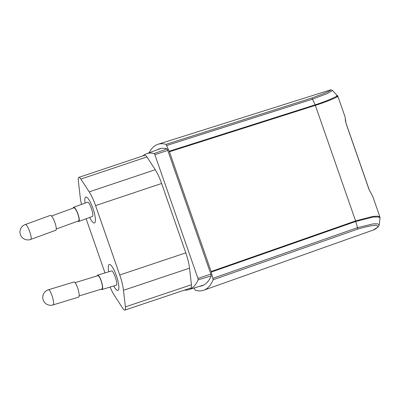 <?xml version="1.0" encoding="UTF-8"?>
<svg xmlns="http://www.w3.org/2000/svg" width="400" height="400" viewBox="0 0 400 400"><rect width="100%" height="100%" fill="white"/><g stroke="black" fill="none" stroke-linecap="round" stroke-linejoin="round"><path stroke-width="0.6" d="M157.065 149.89A201.935 47.505 -108.5 0 1 159.34 148.835A201.935 47.505 -108.5 0 1 166.8 148.735A1.98 0.465 -108.5 0 1 167.76 150.37L210.84 274.075A1.98 0.465 -108.5 0 1 211.15 276.1A201.935 47.505 -108.5 0 1 201.99 285.81A201.935 47.505 -108.5 0 1 199.575 286.335M149.17 152.775A206.69 48.62 71.5 0 1 155.6 145.35A206.69 48.62 71.5 0 1 158.025 144.27A206.69 48.62 71.5 0 1 166 144.37L169.43 151.755L211.14 271.53L213.145 279.75A206.69 48.62 71.5 0 1 205.725 289.295A206.69 48.62 71.5 0 1 203.695 290.25A206.69 48.62 71.5 0 1 195.325 290.28L194.07 288.015M213.145 279.75L357.63 229.145C372.62 224.815 379.245 224.225 377.495 227.365L373.175 230.06A203.46 47.86 -108.5 0 0 375.175 229.12A203.46 47.86 -108.5 0 0 377.495 227.365M329.71 90.155A1.98 1.925 -106.7 0 1 329.74 90.145L329.555 90.2A203.46 47.86 -108.5 0 1 329.71 90.155C332.505 89.99 326.58 92.595 311.95 97.97L166.005 144.37M357.63 229.145L357.495 227.665L373.22 223.86L377.82 223.875L379.285 224.9L378.14 226.97M211.305 272.07L355.76 221.46L373.095 217.095L378.28 216.93L380 217.93L379.285 224.9M380 217.93L379.875 216.86L377.77 216.12L372.57 216.475L355.585 220.915L211.14 271.53M346.11 123.61L369.08 189.64L372.76 196.43L379.875 216.86M346.075 123.57L345.025 116.785L337.91 96.35L332.55 90.535C331.735 89.825 330.8 89.695 329.74 90.145M337.015 96.555C341.43 95.01 330.545 100.6 315.35 105.37L355.585 220.915L357.495 227.665L213.005 278.265M336.555 95.805C340.895 94.305 330.75 99.925 315.15 104.845L315.35 105.37L169.43 151.755M332.54 90.54L327.125 93.625L312.715 99.075L166.765 145.49M142.785 155.95A201.445 47.385 71.5 0 1 146.475 153.76A201.445 47.385 71.5 0 1 154.185 153.555A1.41 0.33 71.5 0 1 154.875 154.72L197.95 278.425A1.41 0.33 71.5 0 1 198.17 279.865A201.385 47.375 71.5 0 1 188.75 289.64A201.385 47.375 71.5 0 1 184.47 290.115M124.845 310.095L190.89 287.965A8.71 2.05 -108.5 0 0 190.985 287.92A8.71 2.05 -108.5 0 0 191.42 284.76L189.53 268.17A21.775 5.125 -108.5 0 0 185.79 252.865L161.625 183.475A21.775 5.125 -108.5 0 0 155.25 169.73L146.91 156.94A8.71 2.05 -108.5 0 0 144.89 155.245L78.845 177.37A8.71 2.05 71.5 0 1 80.86 179.07L89.2 191.86A21.775 5.125 71.5 0 1 95.575 205.605L119.74 274.995A21.775 5.125 71.5 0 1 123.48 290.3L125.375 306.89A8.71 2.05 71.5 0 1 124.94 310.05A8.71 2.05 71.5 0 1 124.845 310.095A8.71 2.05 71.5 0 1 122.825 308.395L114.49 295.61A21.775 5.125 71.5 0 1 110.115 287.08M81.555 204.41A21.775 5.125 71.5 0 1 80.21 197.17L78.315 180.575A8.71 2.05 71.5 0 1 78.75 177.415A8.71 2.05 71.5 0 1 78.845 177.37M104.995 272.915L86.135 218.755M108.76 271.765A13.66 3.215 71.5 0 1 109.095 264.555A13.66 3.215 71.5 0 1 109.245 264.485A13.66 3.215 71.5 0 1 116.52 276.095A13.66 3.215 71.5 0 1 118.07 290.325A13.66 3.215 71.5 0 1 117.92 290.395A13.66 3.215 71.5 0 1 113.72 285.98M97.21 275.915A7.52 1.76 73 0 1 97.6 275.185A7.52 1.76 73 0 1 97.69 275.145L111.335 270.99C113.18 269.36 118.44 284.405 116.28 285.185L102.085 289.535A7.52 1.76 73 0 1 101.255 289.165M97.69 275.145A7.52 1.76 73 0 1 101.505 281.625A7.52 1.76 73 0 1 102.175 289.495A7.52 1.76 73 0 1 102.085 289.535M79.13 295.925L101.91 288.965A6.93 1.62 -107 0 0 101.995 288.93A6.93 1.62 -107 0 0 101.38 281.68A6.93 1.62 -107 0 0 97.865 275.715L75.085 282.67M53 304.935L78.56 297.13A7.915 1.85 -107 0 0 78.655 297.09A7.915 1.85 -107 0 0 77.955 288.805A7.915 1.85 -107 0 0 73.935 281.985L48.375 289.795M85.075 203.125A13.66 3.215 71.5 0 1 85.62 197.14A13.66 3.215 71.5 0 1 85.765 197.075A13.66 3.215 71.5 0 1 93.045 208.68A13.66 3.215 71.5 0 1 94.595 222.91A13.66 3.215 71.5 0 1 94.445 222.98A13.66 3.215 71.5 0 1 89.675 217.46M92.205 216.53L92.35 216.475C94.51 215.695 89.25 200.645 87.41 202.28L73.635 207.305A7.52 1.78 69.9 0 1 77.83 213.605A7.52 1.78 69.9 0 1 78.865 221.4A7.52 1.78 69.9 0 1 78.795 221.435A7.52 1.78 69.9 0 1 77.94 221.115M73.19 208.1A7.52 1.78 69.9 0 1 73.565 207.335A7.52 1.78 69.9 0 1 73.635 207.305M78.525 220.895A6.93 1.64 -110.1 0 0 78.595 220.875A6.93 1.64 -110.1 0 0 78.66 220.845A6.93 1.64 -110.1 0 0 77.7 213.665A6.93 1.64 -110.1 0 0 73.84 207.86A6.93 1.64 -110.1 0 0 73.775 207.89M55.65 230.3A7.915 1.87 -110.1 0 0 55.73 230.28A7.915 1.87 -110.1 0 0 55.805 230.245A7.915 1.87 -110.1 0 0 54.715 222.04A7.915 1.87 -110.1 0 0 50.3 215.405L25.21 224.57M311.95 97.97L315.15 104.845L169.23 151.235M369.08 189.64L372.76 196.43M167 148.88L154.185 153.555M167.765 150.38L154.875 154.72M197.95 278.425L210.845 274.085M198.17 279.865L211.195 275.875M146.91 156.94L80.86 179.07M89.2 191.86L155.25 169.73M161.625 183.475L95.575 205.605M119.74 274.995L185.79 252.865M189.53 268.17L123.48 290.3M125.375 306.89L191.42 284.76M48.255 289.84L48.35 289.8A7.92 7.92 0 0 0 43.42 300.56A7.92 7.92 0 0 0 52.975 304.945L53.07 304.905C55.34 304.085 50.215 288.12 48.255 289.84M25.185 224.575A7.92 7.92 0 0 0 20.75 235.4A7.92 7.92 0 0 0 30.62 239.455L30.69 239.42C32.985 238.64 27.08 222.93 25.115 224.615M373.175 230.06L203.695 290.25M329.555 90.2L158.025 144.27M369.16 189.64L346.155 123.57C344.975 119.415 345.45 119.745 345.25 118.22L345.025 116.785M146.475 153.76L161.18 148.385M188.75 289.64L203.7 285.075M92.28 216.51L78.795 221.435M73.84 207.86L51.49 216.025M55.73 230.28L30.645 239.44M78.595 220.875L56.245 229.04"/></g></svg>
